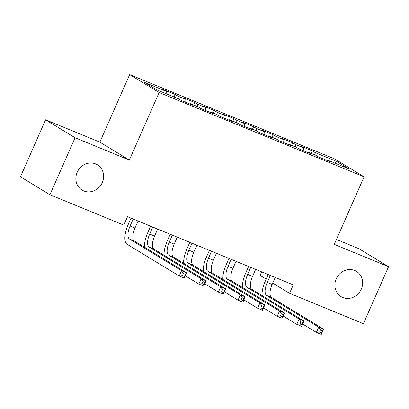 <?xml version="1.0" encoding="UTF-8"?>
<svg xmlns="http://www.w3.org/2000/svg" width="409" height="409" viewBox="0 0 409 409"><rect width="100%" height="100%" fill="white"/><g stroke="black" fill="none" stroke-linecap="round" stroke-linejoin="round"><path stroke-width="0.61" d="M102.27 182.603A14.79 13.533 -58.7 0 1 82.045 190.083A14.79 13.533 -58.7 0 1 77.194 172.286A14.79 13.533 -58.7 0 1 97.419 164.812A14.79 13.533 -58.7 0 1 102.27 182.603M361.285 289.153A14.79 13.533 -58.7 0 1 341.06 296.632A14.79 13.533 -58.7 0 1 336.208 278.836A14.79 13.533 -58.7 0 1 356.433 271.361A14.79 13.533 -58.7 0 1 361.285 289.153M45.588 119.811L75.067 137.746L129.336 160.072L99.857 142.138L45.588 119.811L20.45 176.806L49.929 194.74L123.794 225.124L127.516 216.683L293.273 284.869L289.546 293.309L363.412 323.698L388.55 266.704L359.071 248.769L336.443 239.464M99.857 142.138L129.653 74.591L334.593 158.897L364.071 176.826L159.132 92.521L129.653 74.591M261.627 271.847L260.068 275.38L266.177 279.091M334.823 163.104L336.73 161.473L315.181 152.603L312.348 150.885L300.595 146.049L303.422 147.767L295.584 144.546L292.757 142.823L281.003 137.986L283.831 139.709L275.993 136.483L273.166 134.766L261.407 129.929L264.24 131.647L256.402 128.426L253.57 126.703L241.816 121.867L244.643 123.59L236.806 120.364L233.979 118.646L222.225 113.809L225.052 115.532L217.215 112.306L214.388 110.583L202.629 105.752L205.461 107.47L197.624 104.244L194.791 102.526L183.038 97.69L185.865 99.413L178.027 96.187L175.2 94.464L163.447 89.632L166.274 91.35L166.151 93.717M336.73 161.473L349 168.932L327.451 160.067L327.036 160.456M166.274 91.35L144.72 82.485L156.99 89.949L178.544 98.814L181.371 100.532L193.13 105.369L190.297 103.651L198.135 106.872L200.967 108.595L212.721 113.431L209.894 111.708L217.731 114.934L220.558 116.652L232.312 121.488L229.485 119.771L237.322 122.991L240.149 124.714L251.908 129.551L249.076 127.828L256.913 131.054L259.741 132.772L271.499 137.608L268.672 135.89L276.51 139.111L279.337 140.834L291.09 145.67L288.263 143.948L296.101 147.174L298.928 148.891L310.682 153.728L307.854 152.01L315.692 155.231L318.519 156.954L330.278 161.79L327.451 160.067M178.027 96.187L177.905 98.554M185.865 99.413L185.717 102.322M197.624 104.244L197.501 106.611M205.461 107.47L205.308 110.379M190.297 103.651L189.888 104.039M217.215 112.306L217.092 114.673M225.052 115.532L224.899 118.441M209.894 111.708L209.48 112.097M236.806 120.364L236.683 122.731M244.643 123.59L244.495 126.499M229.485 119.771L229.071 120.159M256.402 128.426L256.279 130.793M264.24 131.647L264.086 134.561M249.076 127.828L248.667 128.216M275.993 136.483L275.87 138.85M283.831 139.709L283.677 142.618M268.672 135.89L268.258 136.279M295.584 144.546L295.462 146.913M303.422 147.767L303.274 150.681M288.263 143.948L287.849 144.336M315.181 152.603L315.058 154.97M307.854 152.01L307.445 152.399M75.067 137.746L49.929 194.74M364.071 176.826L334.276 244.377L388.55 266.704M129.336 160.072L159.132 92.521M272.731 283.079L289.546 293.309M312.348 150.885L311.239 153.401M292.757 142.823L291.648 145.343M273.166 134.766L272.057 137.281M253.57 126.703L252.46 129.224M233.979 118.646L232.869 121.161M214.388 110.583L213.278 113.104M194.791 102.526L193.682 105.041M175.2 94.464L174.091 96.984M270.318 275.426L267.235 282.42A11.554 4.617 -67.6 0 0 266.561 295.4L318.708 327.118L323.606 329.133L321.28 334.409L316.382 332.394L302.696 324.066M275.216 277.44L272.133 284.434A11.554 4.617 -67.6 0 0 271.464 297.415L323.606 329.133L322.476 330.743L320.518 329.935L319.587 332.047L321.546 332.849L322.476 330.743M262.057 295.554A17.331 6.922 112.4 0 1 265.242 281.208L268.181 274.546M319.587 332.047L316.382 332.394L318.708 327.118L320.518 329.935M321.546 332.849L321.28 334.409M250.727 267.363L247.639 274.362A11.554 4.617 -67.6 0 0 246.97 287.338L299.117 319.056L304.015 321.07L301.689 326.351L296.791 324.337L283.1 316.009M255.625 269.378L252.542 276.377A11.554 4.617 -67.6 0 0 251.867 289.352L304.015 321.07L302.885 322.681L300.922 321.873L299.991 323.984L301.954 324.792L302.885 322.681M242.465 287.491A17.331 6.922 112.4 0 1 245.651 273.151L248.59 266.484M299.991 323.984L296.791 324.337L299.117 319.056L300.922 321.873M301.954 324.792L301.689 326.351M231.136 259.306L228.048 266.3A11.554 4.617 -67.6 0 0 227.378 279.281L279.526 310.998L284.424 313.013L282.092 318.289L277.195 316.275L263.508 307.946M236.034 261.32L232.946 268.314A11.554 4.617 -67.6 0 0 232.276 281.295L284.424 313.013L283.289 314.623L281.331 313.815L280.4 315.927L282.358 316.73L283.289 314.623M222.874 279.434A17.331 6.922 112.4 0 1 226.059 265.088L228.994 258.427M280.4 315.927L277.195 316.275L279.526 310.998L281.331 313.815M282.358 316.73L282.092 318.289M211.54 251.244L208.457 258.243A11.554 4.617 -67.6 0 0 207.782 271.218L259.93 302.936L264.827 304.95L262.501 310.232L257.604 308.217L243.917 299.889M216.438 253.258L213.355 260.257A11.554 4.617 -67.6 0 0 212.685 273.232L264.827 304.95L263.698 306.561L261.74 305.753L260.809 307.865L262.767 308.672L263.698 306.561M203.278 271.371A17.331 6.922 112.4 0 1 206.463 257.031L209.403 250.364M260.809 307.865L257.604 308.217L259.93 302.936L261.74 305.753M262.767 308.672L262.501 310.232M191.949 243.186L188.861 250.18A11.554 4.617 -67.6 0 0 188.191 263.161L240.339 294.879L245.236 296.893L242.91 302.169L238.012 300.155L224.321 291.827M196.847 245.201L193.764 252.195A11.554 4.617 -67.6 0 0 193.089 265.175L245.236 296.893L244.107 298.504L242.143 297.696L241.213 299.807L243.176 300.61L244.107 298.504M183.687 263.314A17.331 6.922 112.4 0 1 186.872 248.969L189.812 242.307M241.213 299.807L238.012 300.155L240.339 294.879L242.143 297.696M243.176 300.61L242.91 302.169M172.358 235.124L169.27 242.123A11.554 4.617 -67.6 0 0 168.6 255.098L220.748 286.816L225.645 288.831L223.314 294.112L218.416 292.098L204.73 283.769M177.255 237.138L174.168 244.137A11.554 4.617 -67.6 0 0 173.498 257.113L225.645 288.831L224.51 290.441L222.552 289.633L221.622 291.745L223.58 292.553L224.51 290.441M164.096 255.252A17.331 6.922 112.4 0 1 167.281 240.911L170.216 234.245M221.622 291.745L218.416 292.098L220.748 286.816L222.552 289.633M223.58 292.553L223.314 294.112M152.762 227.067L149.679 234.06A11.554 4.617 -67.6 0 0 149.009 247.041L201.151 278.759L206.049 280.773L203.723 286.049L198.825 284.035L185.139 275.707M157.659 229.081L154.576 236.075A11.554 4.617 -67.6 0 0 153.907 249.055L206.049 280.773L204.919 282.384L202.961 281.576L202.031 283.688L203.989 284.495L204.919 282.384M144.505 247.194A17.331 6.922 112.4 0 1 147.685 232.849L150.624 226.187M202.031 283.688L198.825 284.035L201.151 278.759L202.961 281.576M203.989 284.495L203.723 286.049M133.17 219.004L130.088 226.003A11.554 4.617 -67.6 0 0 129.413 238.979L181.56 270.697L186.458 272.711L184.132 277.992L179.234 275.978L127.087 244.255A17.331 6.922 112.4 0 1 128.094 224.792L131.033 218.125M138.068 221.024L134.985 228.017A11.554 4.617 -67.6 0 0 134.31 240.993L186.458 272.711L185.328 274.321L183.365 273.514L182.434 275.625L184.398 276.433L185.328 274.321M182.434 275.625L179.234 275.978L181.56 270.697L183.365 273.514M184.398 276.433L184.132 277.992M272.133 284.434L267.235 282.42M271.464 297.415L266.561 295.4M252.542 276.377L247.639 274.362M251.867 289.352L246.97 287.338M232.946 268.314L228.048 266.3M232.276 281.295L227.378 279.281M213.355 260.257L208.457 258.243M212.685 273.232L207.782 271.218M193.764 252.195L188.861 250.18M193.089 265.175L188.191 263.161M174.168 244.137L169.27 242.123M173.498 257.113L168.6 255.098M154.576 236.075L149.679 234.06M153.907 249.055L149.009 247.041M134.985 228.017L130.088 226.003M134.31 240.993L129.413 238.979"/></g></svg>
